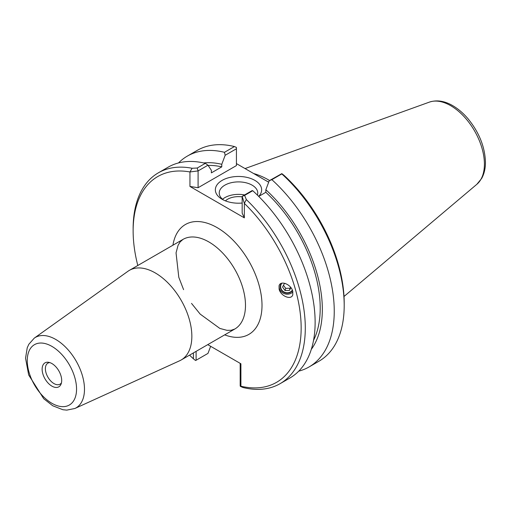 <?xml version="1.0" encoding="UTF-8"?>
<svg xmlns="http://www.w3.org/2000/svg" width="511" height="511" viewBox="0 0 511 511"><rect width="100%" height="100%" fill="white"/><g stroke="black" fill="none" stroke-linecap="round" stroke-linejoin="round"><path stroke-width="0.77" d="M142.052 263.037L144.741 261.485M292.349 290.139A6.324 5.806 16.8 0 1 284.48 292.203A6.324 5.806 16.8 0 1 280.878 285.1A6.324 5.806 16.8 0 1 281.944 283.158M279.115 289.181L279.063 285.802C280.424 279.99 291.2 284.333 292.752 291.321L292.803 294.7C291.442 300.513 280.667 296.169 279.115 289.181M292.886 291.896A7.857 7.218 16.8 0 1 283.599 293.346A7.857 7.218 16.8 0 1 279.249 285.298M74.893 408.481L179.648 360.772A51.758 29.881 -120 0 0 181.13 360.006A51.758 29.881 -120 0 0 191.849 336.315A51.758 29.881 -120 0 0 169.256 284.225A51.758 29.881 -120 0 0 129.372 270.357A51.758 29.881 -120 0 0 127.974 271.258L34.275 338.129L28.82 344.286L27.236 347.774L25.55 358.217L28.673 374.946L43.716 398.708L52.735 405.76L62.898 409.733L66.756 410.122L74.893 408.481A40.682 23.487 -120 0 0 84.481 389.254A40.682 23.487 -120 0 0 65.983 347.544A40.682 23.487 -120 0 0 34.275 338.129M207.76 344.638L240.905 363.775L240.905 386.214A118.808 68.595 60 0 0 301.139 330.023A118.808 68.595 60 0 0 244.347 203.365L242.163 196.352L244.628 195.387L246.321 199.565L244.347 203.365L244.347 217.865L242.163 213.157L242.163 196.352L252.044 190.648L252.747 190.705A121.733 70.282 -120 0 1 289.916 377.999L280.079 383.678A121.733 70.282 -120 0 0 246.321 199.565M137.798 265.49A118.808 68.595 60 0 1 133.135 230.946A118.808 68.595 60 0 1 189.951 171.958L189.951 186.458L244.347 217.865M193.394 352.929L193.394 358.779A118.808 68.595 60 0 1 189.555 355.145M61.69 380.497A13.835 7.991 60 0 1 61.045 384.157A13.835 7.991 60 0 1 44.994 378.843A13.835 7.991 60 0 1 48.417 362.28A13.835 7.991 60 0 1 61.69 380.497M61.448 382.86A12.149 7.013 60 0 1 60.049 384.176A12.149 7.013 60 0 1 47.9 377.163A12.149 7.013 60 0 1 47.9 363.136A12.149 7.013 60 0 1 49.739 362.58M223.626 200.082A19.258 11.121 180 0 1 219.238 193.011A19.258 11.121 180 0 1 238.496 181.897A19.258 11.121 180 0 1 257.755 193.017A19.258 11.121 180 0 1 257.41 195.106M258.687 196.371A23.155 13.369 0 0 0 251.616 178.818A23.155 13.369 0 0 0 220.701 181.284A23.155 13.369 0 0 0 222.125 199.284A23.155 13.369 0 0 0 242.163 203.033M244.609 194.94A19.258 11.121 0 0 0 222.553 199.252M268.684 182.216L236.427 163.597M198.096 187.716L198.096 170.91L189.951 171.958L192.11 168.266L197.24 168.03L198.096 170.91L207.977 165.206L211.375 170.31L211.375 172.865L221.774 166.861L221.774 164.306L225.172 155.274L236.427 148.778L236.427 165.583L198.096 187.716L189.951 186.458M192.11 168.266A121.733 70.282 -120 0 0 158.353 172.833A121.733 70.282 -120 0 0 133.135 228.558L133.135 230.946M193.394 358.779L195.515 360.485L196.109 360.242L196.109 351.364M240.176 363.353L240.176 385.69L240.336 386.361L242.91 387.485A121.733 70.282 -120 0 0 280.079 383.678M244.628 195.387L252.747 190.705M240.336 386.361L240.905 386.214M210.647 346.305L207.977 353.395L196.109 360.242M271.865 179.661L281.817 173.919A121.733 70.282 60 0 1 344.197 305.489L344.197 303.1A118.808 68.595 -120 0 0 283.944 175.267L281.823 173.638L269.246 180.722L271.865 179.661A121.733 70.282 60 0 1 309.034 366.962A121.733 70.282 60 0 1 298.718 371.171M265.247 180.23A84.238 48.634 60 0 1 268.697 182.178M269.591 180.517A85.209 49.197 -120 0 0 253.673 173.548M269.246 180.722L265.841 189.747A111.047 64.118 60 0 1 311.301 349.364M344.197 305.489A121.733 70.282 60 0 1 318.985 361.213L309.034 366.962M265.841 189.747L265.841 192.302L258.726 196.409M207.977 165.206L205.352 163.341A121.733 70.282 -120 0 0 168.183 167.154L158.353 172.833M205.352 163.341L197.24 168.03M178.499 162.945A121.733 70.282 60 0 1 187.307 156.117L197.259 150.368A121.733 70.282 60 0 1 234.428 146.555L236.427 147.436L236.427 148.778M234.428 146.555L224.476 152.304L225.172 155.274M187.307 156.117A121.733 70.282 60 0 1 224.476 152.304M242.163 196.888A15.336 8.853 0 0 0 225.415 200.861M265.841 192.302A108.051 62.38 60 0 1 313.537 340.371M203.672 162.952A111.047 64.118 60 0 1 221.774 164.306M208.137 165.443A108.051 62.38 60 0 1 221.774 166.861M290.887 287.616L289.437 290.401L285.055 290.542L282.551 287.067L284.435 283.452L285.279 283.426M283.49 285.272L285.713 288.357L290.101 288.217L290.599 287.246M285.055 290.542L285.713 288.357M289.437 290.401L290.101 288.217M281.318 283.343A6.707 6.158 -163.2 0 0 283.318 291.973A6.707 6.158 -163.2 0 0 292.516 290.567M183.596 289.667L178.799 277.307L176.046 252.881L178.058 245.344L180.115 241.914L183.008 239.391A51.758 29.881 60 0 1 222.892 253.258A51.758 29.881 60 0 1 245.484 305.348A51.758 29.881 60 0 1 234.766 329.046L231.151 330.285L226.98 330.336L219.845 328.426L200.178 314.105L191.523 303.393M224.68 334.865A63.447 36.632 -120 0 0 262.009 305.348A63.447 36.632 -120 0 0 220.931 230.007A63.447 36.632 -120 0 0 172.922 245.216M76.554 389.075A34.857 20.127 60 0 1 39.583 392.378A34.857 20.127 60 0 1 39.583 343.085A34.857 20.127 60 0 1 76.554 389.075M476.859 184.292L481.675 178.416C484.211 173.823 485.469 168.445 485.45 162.281C484.971 146.97 479.197 132.502 468.133 118.884C463.381 113.27 458.239 108.856 452.701 105.636C444.557 100.91 436.79 99.734 429.412 102.111A47.702 27.543 60 0 1 465.176 117.824A47.702 27.543 60 0 1 484.409 164.095A47.702 27.543 60 0 1 476.859 184.292L344.005 296.476M183.008 239.391L129.372 270.357M234.766 329.046L181.13 360.006M429.412 102.111L245.037 168.566"/></g></svg>
